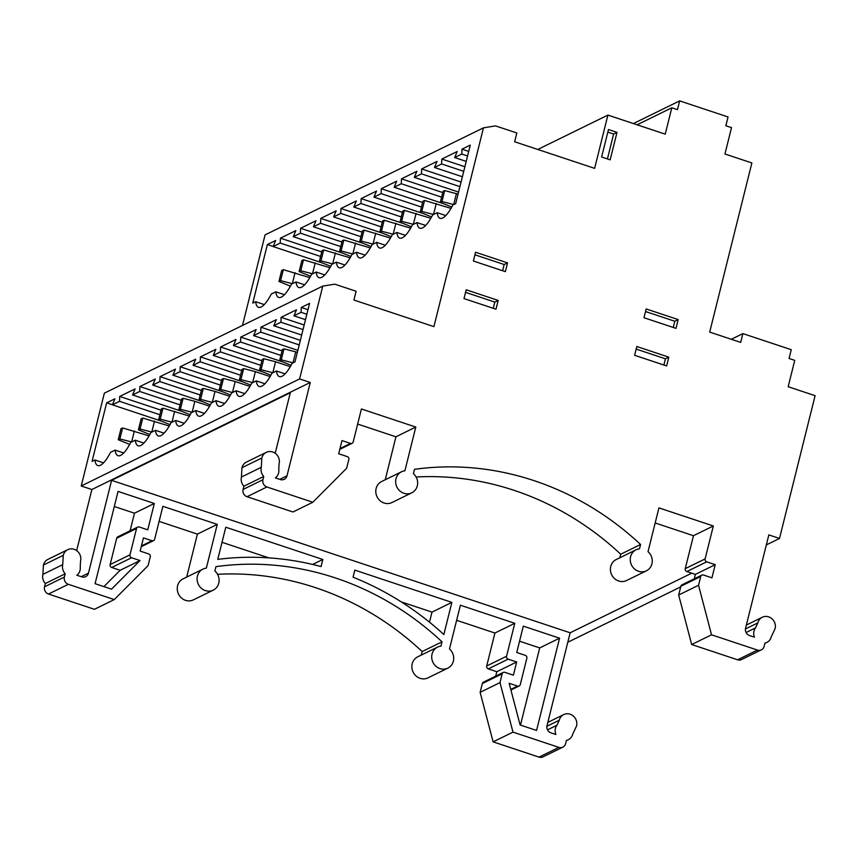 <?xml version="1.0" encoding="UTF-8"?>
<svg xmlns="http://www.w3.org/2000/svg" width="858" height="858" viewBox="0 0 858 858"><rect width="100%" height="100%" fill="white"/><g stroke="black" fill="none" stroke-linecap="round" stroke-linejoin="round"><path stroke-width="1.29" d="M445.817 215.583L437.183 212.709L432.647 214.94A32.186 8.998 108.4 0 1 422.554 227.885A32.186 8.998 108.4 0 1 419.927 228.228A32.186 8.998 108.4 0 1 417.009 222.597L412.473 224.828A32.186 8.998 108.4 0 1 402.381 237.773A32.186 8.998 108.4 0 1 399.764 238.116A32.186 8.998 108.4 0 1 396.836 232.486L392.299 234.717A32.186 8.998 108.4 0 1 382.207 247.662A32.186 8.998 108.4 0 1 379.59 248.005A32.186 8.998 108.4 0 1 376.662 242.374L372.125 244.605A32.186 8.998 108.4 0 1 362.033 257.55A32.186 8.998 108.4 0 1 359.416 257.893A32.186 8.998 108.4 0 1 356.488 252.263L351.952 254.494A32.186 8.998 108.4 0 1 341.87 267.439A32.186 8.998 108.4 0 1 339.242 267.782A32.186 8.998 108.4 0 1 336.325 262.151L331.789 264.382A32.186 8.998 108.4 0 1 321.696 277.327A32.186 8.998 108.4 0 1 319.069 277.67A32.186 8.998 108.4 0 1 316.152 272.04L324.774 274.914M336.325 262.151L344.948 265.025M356.488 252.263L365.122 255.137M376.662 242.374L385.296 245.249M396.836 232.486L405.469 235.36M417.009 222.597L425.643 225.472M316.152 272.04L311.615 274.27A32.186 8.998 108.4 0 1 301.523 287.216A32.186 8.998 108.4 0 1 298.895 287.548A32.186 8.998 108.4 0 1 295.978 281.928L304.601 284.802M295.978 281.928L291.441 284.159A32.186 8.998 108.4 0 1 281.349 297.104A32.186 8.998 108.4 0 1 278.721 297.436A32.186 8.998 108.4 0 1 275.804 291.817L284.427 294.691M401.49 471.793L381.638 481.52A11.701 10.832 63.9 0 0 376.126 488.481A11.701 10.832 63.9 0 0 379.976 500.643A11.701 10.832 63.9 0 0 391.945 502.541L411.797 492.803A11.701 10.832 63.9 0 0 417.31 485.843A11.701 10.832 63.9 0 0 413.417 473.648L414.5 469.326A289.092 267.664 -116.1 0 1 640.572 544.487L639.5 548.809A11.701 10.832 63.9 0 0 636.1 549.785A11.701 10.832 63.9 0 0 630.587 556.745A11.701 10.832 63.9 0 0 634.437 568.908A11.701 10.832 63.9 0 0 646.406 570.806A11.701 10.832 63.9 0 0 651.919 563.835A11.701 10.832 63.9 0 0 648.026 551.64L658.933 507.893L713.33 525.975L705.115 558.923A2.338 2.166 63.9 0 0 706.692 561.829L715.229 564.661L711.936 577.842L703.41 575.01A2.338 2.166 63.9 0 0 700.729 576.501L698.541 585.285L711.529 634.802L757.453 650.064A5.856 5.416 63.9 0 0 764.146 646.342L764.961 643.092A9.481 8.773 63.9 0 0 766.795 642.46A9.481 8.773 63.9 0 0 771.256 636.829L775.106 628.635A9.481 8.773 63.9 0 0 771.986 618.79A9.481 8.773 63.9 0 0 762.29 617.256A9.481 8.773 63.9 0 0 757.829 622.897L755.48 627.906A9.481 8.773 63.9 0 0 754.461 637.172L749.527 635.531A5.856 5.416 -116.1 0 1 745.559 628.27L768.832 534.909L779.504 538.459L815.1 395.677L788.17 386.722L794.744 360.36L789.081 358.483L791.269 349.689L742.878 333.612L740.69 342.396L709.695 332.089L751.876 162.945L724.946 154L731.52 127.638L725.857 125.751L728.045 116.967L679.654 100.879L677.466 109.663L671.803 107.786L665.229 134.148L607.904 115.09L594.626 168.361L514.65 141.763L516.838 132.979L495.506 125.89L483.472 127.842L433.912 326.63L353.925 300.043L356.124 291.259L334.792 284.17L322.758 286.111L299.614 378.925L310.285 382.464L287.001 475.825A5.856 5.416 -116.1 0 1 280.309 479.547L275.364 477.906A9.481 8.773 63.9 0 0 278.582 473.026A9.481 8.773 63.9 0 0 278.775 469.423L279.086 463.738A9.481 8.773 63.9 0 0 275.976 453.893A9.481 8.773 63.9 0 0 266.28 452.359A9.481 8.773 63.9 0 0 261.808 458L261.304 467.299A9.481 8.773 63.9 0 0 263.749 476.469L262.934 479.719A5.856 5.416 63.9 0 0 266.902 486.979L312.827 502.252L346.621 468.286L348.82 459.502A2.338 2.166 63.9 0 0 347.233 456.595L338.696 453.764L341.988 440.583L350.514 443.414A2.338 2.166 63.9 0 0 353.196 441.934L361.411 408.976L415.798 427.059L404.89 470.817A11.701 10.832 63.9 0 0 401.49 471.793A11.701 10.832 63.9 0 0 395.978 478.753A11.701 10.832 63.9 0 0 399.828 490.905A11.701 10.832 63.9 0 0 411.797 492.803M636.1 549.785L616.248 559.513A11.701 10.832 63.9 0 0 610.735 566.484A11.701 10.832 63.9 0 0 614.585 578.635A11.701 10.832 63.9 0 0 626.555 580.534L646.406 570.806M62.752 564.618L42.9 574.356A9.481 8.773 -116.1 0 0 45.345 583.526L65.197 573.798A9.481 8.773 -116.1 0 1 62.752 564.618L63.267 555.319A9.481 8.773 63.9 0 1 67.728 549.678A9.481 8.773 63.9 0 1 77.424 551.222A9.481 8.773 63.9 0 1 80.545 561.068L80.234 566.752A9.481 8.773 -116.1 0 1 80.03 570.345A9.481 8.773 -116.1 0 1 76.823 575.225L81.757 576.866A5.856 5.416 63.9 0 0 88.46 573.155L111.594 480.341L290.294 392.75L275.204 453.271M186.679 577.08L197.394 534.116L217.256 524.388L206.338 568.135A11.701 10.832 63.9 0 0 202.949 569.111L183.097 578.85A11.701 10.832 63.9 0 0 177.585 585.81A11.701 10.832 63.9 0 0 181.424 597.962A11.701 10.832 63.9 0 0 193.393 599.86L213.245 590.132A11.701 10.832 63.9 0 0 218.758 583.172A11.701 10.832 63.9 0 0 214.875 570.978L215.948 566.655A289.092 267.664 63.9 0 1 442.031 641.816L440.948 646.128A11.701 10.832 63.9 0 0 437.559 647.104A11.701 10.832 63.9 0 0 432.046 654.075A11.701 10.832 63.9 0 0 435.896 666.226A11.701 10.832 63.9 0 0 447.855 668.125A11.701 10.832 63.9 0 0 453.367 661.164A11.701 10.832 63.9 0 0 449.485 648.97L460.392 605.212L514.779 623.294L494.927 633.032L456.628 620.302M202.949 569.111A11.701 10.832 63.9 0 0 197.437 576.072A11.701 10.832 63.9 0 0 201.287 588.234A11.701 10.832 63.9 0 0 213.245 590.132M437.559 647.104L417.707 656.842A11.701 10.832 63.9 0 0 412.194 663.802A11.701 10.832 63.9 0 0 416.033 675.965A11.701 10.832 63.9 0 0 428.003 677.863L447.855 668.125M437.183 212.709A32.186 8.998 -71.6 0 0 440.111 218.329A32.186 8.998 -71.6 0 0 452.82 205.051L455.684 203.646L470.281 145.099L461.979 149.174L461.808 154.054L454.665 157.55L457.217 151.501L441.806 159.062L464.886 166.731M462.387 176.748L434.48 167.471L437.044 161.401L421.632 168.951L461.068 182.057M458.569 192.074L414.307 177.359L416.87 171.289L401.458 178.839L442.76 192.567M443.028 203.507L394.133 187.248L396.696 181.177L381.284 188.728L422.586 202.456M422.865 213.395L373.959 197.136L376.523 191.066L361.121 198.616L402.423 212.344M402.692 223.284L353.786 207.025L356.349 200.944L340.948 208.505L382.25 222.233M382.518 233.172L333.623 216.913L336.175 210.832L320.774 218.393L362.076 232.121M181.456 411.218L132.561 394.959L135.124 388.889L119.712 396.439L119.541 401.319L112.387 404.826L114.951 398.777L106.649 402.842L92.053 461.389L94.916 459.985A32.186 8.998 -71.6 0 0 97.844 465.604A32.186 8.998 -71.6 0 0 110.553 452.316L115.09 450.096A32.186 8.998 -71.6 0 0 118.007 455.716A32.186 8.998 -71.6 0 0 130.727 442.428L135.264 440.208A32.186 8.998 -71.6 0 0 138.181 445.828A32.186 8.998 -71.6 0 0 150.901 432.539L155.437 430.319A32.186 8.998 -71.6 0 0 158.355 435.939A32.186 8.998 -71.6 0 0 171.074 422.651L175.611 420.431A32.186 8.998 -71.6 0 0 178.528 426.051A32.186 8.998 -71.6 0 0 191.248 412.762L195.785 410.542A32.186 8.998 -71.6 0 0 198.702 416.162A32.186 8.998 -71.6 0 0 211.411 402.874L215.948 400.654A32.186 8.998 -71.6 0 0 218.876 406.274A32.186 8.998 -71.6 0 0 231.585 392.985L236.122 390.765A32.186 8.998 -71.6 0 0 239.05 396.385A32.186 8.998 -71.6 0 0 251.759 383.097L256.295 380.877A32.186 8.998 -71.6 0 0 259.223 386.497A32.186 8.998 -71.6 0 0 271.932 373.209L276.469 370.988A32.186 8.998 -71.6 0 0 279.386 376.608A32.186 8.998 -71.6 0 0 292.106 363.32L294.97 361.915L309.566 303.378L301.265 307.443L301.094 312.323L293.951 315.83L296.503 309.781L281.092 317.331L304.172 325.01M301.673 335.028L273.766 325.75L276.33 319.669L260.918 327.22L300.354 340.336M297.855 350.354L253.593 335.639L256.156 329.558L240.744 337.108L282.046 350.847M282.325 361.776L233.419 345.527L235.982 339.446L220.581 346.997L261.883 360.735M262.151 371.664L213.256 355.416L215.808 349.335L200.407 356.885L241.709 370.624M241.977 381.553L193.082 365.304L195.635 359.223L180.234 366.774L221.536 380.512M221.804 391.441L172.908 375.193L175.472 369.112L160.06 376.662L201.362 390.401M279.611 360.628L281.252 359.824L283.998 348.841L282.346 349.646L279.611 360.628L291.044 365.304M283.998 348.841L295.72 351.866L292.986 362.848L281.252 359.824M295.72 351.866L297.34 352.402M259.438 370.517L261.079 369.712L263.824 358.73L262.173 359.534L259.438 370.517L270.881 375.193M263.824 358.73L275.547 361.754L272.812 372.737L261.079 369.712M275.547 361.754L290.283 366.656M239.264 380.405L240.916 379.601L243.651 368.618L242.01 369.423L239.264 380.405L250.708 385.081M243.651 368.618L255.373 371.643L252.638 382.625L240.916 379.601M255.373 371.643L270.12 376.544M219.09 390.293L220.742 389.489L223.477 378.507L221.836 379.311L219.09 390.293L230.534 394.97M223.477 378.507L235.199 381.531L232.464 392.514L220.742 389.489M235.199 381.531L249.946 386.432M198.917 400.182L200.568 399.378L203.303 388.395L201.662 389.2L198.917 400.182L210.36 404.858M203.303 388.395L215.036 391.42L212.291 402.402L200.568 399.378M215.036 391.42L229.772 396.321M178.754 410.07L180.394 409.266L183.129 398.284L181.488 399.088L178.754 410.07L190.186 414.746M183.129 398.284L194.863 401.308L192.117 412.29L180.394 409.266M194.863 401.308L209.599 406.209M184.234 423.294L175.611 420.431M204.408 413.406L195.785 410.542M224.582 403.517L215.948 400.654M244.755 393.629L236.122 390.765M264.929 383.74L256.295 380.877M285.103 373.852L276.469 370.988M164.06 433.183L155.437 430.319M362.344 243.061L313.449 226.802L316.001 220.721L300.6 228.282L341.902 242.01M342.17 252.949L293.275 236.69L295.838 230.609L280.427 238.159L280.255 243.05L273.112 246.546L275.665 240.497L267.364 244.573L252.767 303.11L255.63 301.705A32.186 8.998 -71.6 0 0 258.548 307.325A32.186 8.998 -71.6 0 0 271.267 294.047L275.804 291.817M201.63 401.329L152.735 385.081L155.298 379L139.886 386.55L181.188 400.278M143.887 443.071L135.264 440.208M111.594 480.341L570.152 632.786L691.73 573.187M498.187 300.429L466.194 289.789L463.996 298.573L495.988 309.212L498.187 300.429L494.809 302.08L465.551 292.353M473.369 261.014L505.362 271.654L507.55 262.87L475.557 252.231L473.369 261.014M643.993 317.739L675.986 328.378L678.174 319.584L646.181 308.955L643.993 317.739M608.472 129.547L601.619 157.003L610.156 159.845L616.999 132.379L608.472 129.547M668.811 357.153L636.818 346.514L634.62 355.298L666.612 365.937L668.811 357.153L665.433 358.805L636.175 349.077M495.72 676.136L496.825 671.717L516.677 661.99L513.395 675.171L504.858 672.329A2.338 2.166 63.9 0 0 502.177 673.82L482.325 683.558L480.137 692.342L493.125 741.859L539.049 757.121A5.856 5.416 -116.1 0 0 542.996 756.885L562.848 747.146A5.856 5.416 -116.1 0 0 565.604 743.672L566.409 740.422A9.481 8.773 63.9 0 0 568.253 739.778A9.481 8.773 63.9 0 0 572.715 734.158L576.555 725.965A9.481 8.773 -116.1 0 0 573.444 716.119A9.481 8.773 -116.1 0 0 563.749 714.585A9.481 8.773 -116.1 0 0 559.287 720.227L556.928 725.225A9.481 8.773 63.9 0 0 555.909 734.502L550.975 732.861A5.856 5.416 -116.1 0 1 547.018 725.6L570.152 632.786M556.928 725.225L547.522 729.836M268.865 557.882L222.018 542.31M322.822 559.48L225.783 527.22L217.76 559.373A296.117 274.163 63.9 0 1 321.064 566.559L322.822 559.48L312.677 564.457M567.803 642.234L680.716 586.883M766.344 544.905L779.504 538.459M671.803 107.786L637.097 124.796M293.275 236.69L300.418 233.183L300.6 228.282M313.449 226.802L320.592 223.294L320.774 218.393M333.623 216.913L340.765 213.406L340.948 208.505M353.786 207.025L360.939 203.518L361.121 198.616M373.959 197.136L381.113 193.629L381.284 188.728M394.133 187.248L401.287 183.741L401.458 178.839M414.307 177.359L421.46 173.852L421.632 168.951M434.48 167.471L441.623 163.964L441.806 159.062M483.472 127.842L265.068 234.899L242.492 325.461M132.561 394.959L139.704 391.462L139.886 386.55M152.735 385.081L159.878 381.574L160.06 376.662M172.908 375.193L180.051 371.686L180.234 366.774M193.082 365.304L200.225 361.797L200.407 356.885M213.256 355.416L220.399 351.909L220.581 346.997M233.419 345.527L240.572 342.02L240.744 337.108M253.593 335.639L260.746 332.132L260.918 327.22M273.766 325.75L280.92 322.243L281.092 317.331M322.758 286.111L104.354 393.168L81.22 485.982L299.614 378.925M679.654 100.879L633.386 123.563M310.285 382.464L91.881 489.521L81.22 485.982M742.878 333.612L731.316 339.275M607.904 115.09L537.784 149.464M91.881 489.521L76.652 550.6M482.325 683.558A2.338 2.166 -116.1 0 1 483.429 682.164L503.281 672.425M496.825 671.717L488.299 668.886A2.338 2.166 -116.1 0 1 486.711 665.98L494.927 633.032M217.546 574.313A289.092 267.664 63.9 0 1 422.179 651.544L421.289 655.083M197.394 534.116L159.105 521.385M114.275 599.57L94.423 609.309L48.498 594.036L68.35 584.309L114.275 599.57L148.08 565.615L150.268 556.831A2.338 2.166 63.9 0 0 148.681 553.925L140.154 551.083L143.436 537.902L151.973 540.744A2.338 2.166 63.9 0 0 154.654 539.253L162.87 506.306L217.256 524.388M45.345 583.526L44.541 586.775A5.856 5.416 63.9 0 0 48.498 594.036M67.728 549.678L47.876 559.416A9.481 8.773 63.9 0 0 43.415 565.057L42.9 574.356M429.493 622.179L432.003 612.108L401.254 601.887M130.094 530.791L134.481 513.202L154.333 503.474L147.758 529.826L139.232 526.994A2.338 2.166 63.9 0 0 136.551 528.485L129.976 554.836A2.338 2.166 63.9 0 0 131.564 557.743L111.712 567.481L120.152 570.28L103.904 586.615M111.712 567.481A2.338 2.166 -116.1 0 1 110.124 564.575L129.976 554.836M136.551 528.485L116.699 538.213L110.124 564.575M116.699 538.213A2.338 2.166 -116.1 0 1 117.793 536.818L137.655 527.091M134.481 513.202L114.318 506.499M519.551 641.216L539.714 647.919L520.474 725.096M451.866 602.38L443.843 634.534A296.117 274.163 63.9 0 0 353.056 577.198L354.815 570.12L451.866 602.38L432.003 612.108M516.741 652.498L523.305 626.136L559.566 638.191L536.561 730.448L520.098 724.967L509.159 683.279L517.599 686.078A2.338 2.166 63.9 0 0 520.28 684.598L526.855 658.236A2.338 2.166 63.9 0 0 525.268 655.33L516.741 652.498M539.714 647.919L559.566 638.191M154.333 503.474L118.072 491.419L95.077 583.676L111.54 589.146L140.004 560.553L120.152 570.28M131.564 557.743L140.004 560.553M422.179 651.544L442.031 641.816M65.197 573.798L64.393 577.048A5.856 5.416 63.9 0 0 68.35 584.309M562.848 747.146A5.856 5.416 -116.1 0 1 558.901 747.382L512.977 732.121L493.125 741.859M480.137 692.342L499.989 682.603L512.977 732.121M502.177 673.82L499.989 682.603M516.677 661.99L508.151 659.148L488.299 668.886M486.711 665.98L506.563 656.252L514.779 623.294M506.563 656.252A2.338 2.166 63.9 0 0 508.151 659.148M559.287 720.227L546.878 726.297M63.267 555.319L43.415 565.057M746.074 632.518L755.48 627.906M745.43 628.978L757.829 622.897M701.833 575.107L681.981 584.834A2.338 2.166 63.9 0 0 680.877 586.229L678.678 595.012L691.677 644.53L737.59 659.791A5.856 5.416 63.9 0 0 741.537 659.555L761.389 649.828M691.677 644.53L711.529 634.802M678.678 595.012L698.541 585.285M655.18 522.972L693.468 535.703L685.252 568.65A2.338 2.166 63.9 0 0 686.84 571.557L695.377 574.399L715.229 564.661M695.377 574.399L694.272 578.807M693.468 535.703L713.33 525.975M416.098 476.984A289.092 267.664 -116.1 0 1 620.72 554.225L640.572 544.487M620.72 554.225L619.841 557.754M357.647 424.066L395.946 436.797L415.798 427.059M395.946 436.797L385.231 479.761M266.28 452.359L246.418 462.087A9.481 8.773 63.9 0 0 241.956 467.728L241.441 477.027A9.481 8.773 63.9 0 0 243.897 486.207L243.082 489.446A5.856 5.416 63.9 0 0 247.05 496.718L292.964 511.979L312.827 502.252M243.897 486.207L263.749 476.469M241.441 477.027L261.304 467.299M241.956 467.728L261.808 458M663.878 365.025L665.433 358.805M607.421 158.934L613.62 134.041L607.829 132.111M613.62 134.041L616.999 132.379M673.251 327.466L674.796 321.246L645.538 311.518M674.796 321.246L678.174 319.584M502.616 270.742L504.172 264.521L474.914 254.794M504.172 264.521L507.55 262.87M493.253 308.301L494.809 302.08M123.724 452.96L115.09 450.096M103.55 462.848L94.916 459.985M112.419 404.761L106.649 402.842M160.993 420.988L112.387 404.826M159.878 414.736L119.541 401.319M161.014 410.167L119.712 396.439M305.502 319.669L293.951 315.83M306.853 314.243L301.094 312.323M307.99 309.684L301.265 307.443M264.264 304.579L255.63 301.705M273.134 246.482L267.364 244.573M321.675 262.698L273.112 246.546M320.592 256.456L280.255 243.05M321.729 251.898L280.427 238.159M466.216 161.401L454.665 157.55M467.578 155.963L461.808 154.054M468.715 151.405L461.979 149.174M122.619 427.949L120.967 428.753L118.232 439.736L119.873 438.931L122.619 427.949L149.078 435.875M134.341 430.973L131.66 441.977M118.232 439.736L129.665 444.412M131.606 441.956L119.873 438.931M295.055 272.694L292.321 283.676L280.587 280.652L283.322 269.669L309.792 277.595M283.322 269.669L281.681 270.474L278.947 281.456L280.587 280.652M278.947 281.456L290.379 286.143M154.515 421.085L151.78 432.067L140.047 429.043L142.782 418.06L169.251 425.986M142.782 418.06L141.141 418.865L138.406 429.847L140.047 429.043M138.406 429.847L149.839 434.523M180.051 404.869L139.704 391.462M315.229 262.805L312.494 273.788L300.761 270.763L303.496 259.781L329.965 267.707M303.496 259.781L301.855 260.585L299.12 271.568L300.761 270.763M299.12 271.568L310.553 276.255M340.755 246.6L300.418 233.183M174.689 411.196L171.954 422.179L160.221 419.154L162.956 408.172L189.425 416.098M162.956 408.172L161.315 408.976L158.58 419.959L160.221 419.154M158.58 419.959L170.013 424.635M200.214 394.98L159.878 381.574M220.388 385.092L180.051 371.686M240.562 375.203L200.225 361.797M260.735 365.315L220.399 351.909M280.909 355.426L240.572 342.02M299.206 344.916L260.746 332.132M303.024 329.59L280.92 322.243M335.403 252.917L332.657 263.899L320.935 260.875L323.67 249.893L350.139 257.818M323.67 249.893L322.029 250.697L319.294 261.69L320.935 260.875M319.294 261.69L330.727 266.366M355.577 243.029L352.831 254.011L341.109 250.986L343.844 240.004L370.313 247.93M343.844 240.004L342.203 240.808L339.457 251.802L341.109 250.986M339.457 251.802L350.901 256.478M375.74 233.14L373.005 244.122L361.282 241.098L364.017 230.116L390.487 238.041M364.017 230.116L362.376 230.92L359.631 241.913L361.282 241.098M359.631 241.913L371.074 246.589M395.913 223.252L393.179 234.234L381.445 231.21L384.191 220.227L410.66 228.153M384.191 220.227L382.55 221.042L379.804 232.025L381.445 231.21M379.804 232.025L391.248 236.701M416.087 213.363L413.352 224.346L401.619 221.321L404.365 210.339L430.823 218.264M404.365 210.339L402.713 211.154L399.978 222.136L401.619 221.321M399.978 222.136L411.422 226.812M436.261 203.475L433.526 214.457L421.793 211.433L424.538 200.45L451.008 208.376M424.538 200.45L422.887 201.265L420.152 212.248L421.793 211.433M420.152 212.248L431.585 216.924M456.435 193.586L453.7 204.569L441.967 201.555L444.701 190.562L458.054 194.133M444.701 190.562L443.06 191.377L440.326 202.359L441.967 201.555M440.326 202.359L451.769 207.035M360.928 236.711L320.592 223.294M381.102 226.823L340.765 213.406M401.276 216.935L360.939 203.518M421.45 207.046L381.113 193.629M441.623 197.158L401.287 183.741M459.92 186.647L421.46 173.852M463.749 171.321L441.623 163.964M510.778 689.435L517.599 686.078M141.441 545.903L151.973 540.744M44.541 586.775L64.393 577.048M81.231 576.694L88.46 573.155M279.772 479.365L287.001 475.825M539.049 757.121L558.901 747.382M737.59 659.791L757.453 650.064M680.877 586.229L700.729 576.501M686.84 571.557L706.692 561.829M685.252 568.65L705.115 558.923M339.993 448.573L350.514 443.414M247.05 496.718L266.902 486.979M243.082 489.446L262.934 479.719M566.334 740.711L568.253 739.778M510.928 690.036L519.176 685.992M141.248 546.675L153.55 540.647M563.749 714.585L547.812 722.393M746.353 625.064L762.29 617.256M764.886 643.393L766.795 642.46M339.8 449.356L352.091 443.329"/></g></svg>
